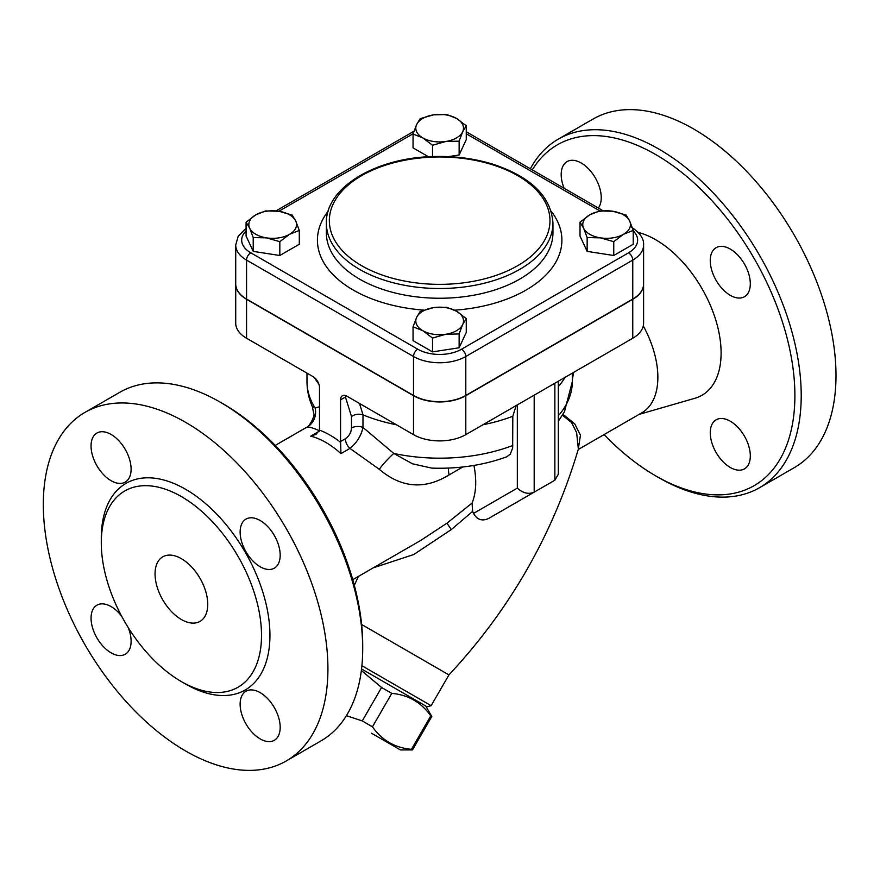 <?xml version="1.0" encoding="UTF-8"?>
<svg xmlns="http://www.w3.org/2000/svg" width="880" height="880" viewBox="0 0 880 880"><rect width="100%" height="100%" fill="white"/><g stroke="black" fill="none" stroke-linecap="round" stroke-linejoin="round"><path stroke-width="1.32" d="M319.495 406.791L315.161 408.056L312.334 406.604L313.775 413.71C315.348 415.085 309.122 427.757 305.877 427.724L306.735 427.405C309.232 426.778 313.555 427.955 319.715 430.958M314.336 377.509A132.671 76.604 0 0 0 318.813 383.977M532.279 169.884A196.779 113.608 60 0 1 699.446 187.935A196.779 113.608 60 0 1 793.122 420.101A196.779 113.608 60 0 1 655.743 475.904L658.911 477.73A201.245 116.193 -120 0 0 759.539 487.696A201.245 116.193 -120 0 0 759.528 255.31A201.245 116.193 -120 0 0 558.283 139.139A201.245 116.193 -120 0 0 530.343 168.762M658.911 477.73L655.743 475.904A196.779 113.608 60 0 1 604.076 434.588M639.045 414.392L694.958 398.255A92.422 53.361 -120 0 0 714.395 315.788A92.422 53.361 -120 0 0 638.264 232.43M564.091 188.243A28.325 16.357 60 0 1 567.05 161.612A28.325 16.357 60 0 1 581.207 163.009A28.325 16.357 60 0 1 598.664 184.866A28.325 16.357 60 0 1 598.334 208.021M750.31 283.767A28.325 16.357 60 0 1 744.447 296.736A28.325 16.357 60 0 1 716.122 280.379A28.325 16.357 60 0 1 716.122 247.676A28.325 16.357 60 0 1 737.946 255.266A28.325 16.357 60 0 1 750.31 283.767M730.29 467.467A28.325 16.357 60 0 1 711.777 442.508A28.325 16.357 60 0 1 716.122 419.815A28.325 16.357 60 0 1 744.447 436.161A28.325 16.357 60 0 1 744.447 468.875A28.325 16.357 60 0 1 730.29 467.467M759.539 487.707L794.321 467.621A201.245 116.193 -120 0 0 794.31 235.224A201.245 116.193 -120 0 0 593.065 119.053M181.401 619.531A37.268 21.516 60 0 1 157.058 586.696A37.268 21.516 60 0 1 162.767 556.831A37.268 21.516 60 0 1 200.035 578.347A37.268 21.516 60 0 1 200.035 621.379A37.268 21.516 60 0 1 181.401 619.531M362.703 648.747L362.703 645.095A196.779 113.608 -120 0 0 223.564 404.096L220.407 402.27A201.245 116.193 60 0 1 362.703 648.747A201.245 116.193 60 0 1 321.024 740.872L286.242 760.958A201.245 116.193 60 0 1 185.614 750.992A201.245 116.193 60 0 1 54.142 573.65A201.245 116.193 60 0 1 84.997 412.379A201.245 116.193 60 0 1 286.242 528.572A201.245 116.193 60 0 1 286.242 760.958M84.997 412.379L119.779 392.304A201.245 116.193 60 0 1 220.407 402.27M128.161 627.484A28.325 16.357 60 0 1 125.246 654.236A28.325 16.357 60 0 1 103.422 646.646A28.325 16.357 60 0 1 91.058 618.145A28.325 16.357 60 0 1 96.921 605.176A28.325 16.357 60 0 1 121.539 616.022M260.15 738.892A28.325 16.357 60 0 1 241.648 713.933A28.325 16.357 60 0 1 245.993 691.24A28.325 16.357 60 0 1 274.318 707.586A28.325 16.357 60 0 1 274.318 740.3A28.325 16.357 60 0 1 260.15 738.892M280.181 555.192A28.325 16.357 60 0 1 274.318 568.161A28.325 16.357 60 0 1 245.993 551.804A28.325 16.357 60 0 1 245.993 519.101A28.325 16.357 60 0 1 267.817 526.691A28.325 16.357 60 0 1 280.181 555.192M111.078 434.445A28.325 16.357 60 0 1 129.58 459.404A28.325 16.357 60 0 1 125.246 482.097A28.325 16.357 60 0 1 96.921 465.751A28.325 16.357 60 0 1 96.921 433.037A28.325 16.357 60 0 1 111.078 434.445M181.401 681.604A113.3 65.406 -120 0 0 238.051 687.214A113.3 65.406 -120 0 0 238.051 556.391A113.3 65.406 -120 0 0 124.751 490.985A113.3 65.406 -120 0 0 107.393 581.779A113.3 65.406 -120 0 0 181.401 681.604M425.777 706.046L361.559 668.965L425.777 706.046L431.794 716.474L430.76 715.869C421.234 702.361 408.232 694.859 391.765 693.363L381.568 687.478L361.361 670.527M371.514 733.238L400.433 749.936L371.514 733.238M346.412 715.682L362.252 720.929L372.449 726.825C381.975 740.333 394.977 747.835 411.444 749.331L412.467 749.925L400.433 749.936M381.568 687.478L362.252 720.929M391.765 693.363L372.449 726.825M445.83 141.471L432.531 145.266L422.796 137.907A23.848 13.772 0 0 0 445.83 141.471A23.848 13.772 0 0 0 462.693 131.725L459.129 141.152L445.83 141.471M413.05 134.024L416.614 124.597A23.848 13.772 0 0 0 422.796 137.907L413.05 134.024L413.05 147.862L428.45 156.75M420.178 118.657L433.488 114.862A23.848 13.772 0 0 0 416.614 124.597L420.178 118.657M456.522 118.426L466.257 125.785L462.693 131.725A23.848 13.772 0 0 0 456.522 118.426A23.848 13.772 0 0 0 433.488 114.862L446.787 114.543L456.522 118.426M583.583 228.129L580.019 222.189L589.754 214.819A23.848 13.772 0 0 0 583.583 228.129A23.848 13.772 0 0 0 600.446 237.864L587.147 237.545L583.583 228.129M599.489 210.936L612.788 211.255A23.848 13.772 0 0 0 589.754 214.819L599.489 210.936M626.098 215.061L629.662 221.001A23.848 13.772 0 0 0 612.788 211.255L626.098 215.061M623.48 234.3L613.745 241.659L600.446 237.864A23.848 13.772 0 0 0 623.48 234.3A23.848 13.772 0 0 0 629.662 221.001L633.226 230.417L623.48 234.3M433.488 307.648L446.787 307.329L456.522 311.212A23.848 13.772 0 0 0 433.488 307.648A23.848 13.772 0 0 0 416.614 317.394L420.178 311.454L433.488 307.648M466.257 318.582L462.693 324.522A23.848 13.772 0 0 0 456.522 311.212L466.257 318.582L466.257 332.42L459.129 347.776L459.129 333.938L445.83 334.257A23.848 13.772 0 0 0 462.693 324.522L459.129 333.938M422.796 330.693L413.05 326.81L416.614 317.394A23.848 13.772 0 0 0 422.796 330.693A23.848 13.772 0 0 0 445.83 334.257L432.531 338.052L422.796 330.693M459.129 141.152L459.129 154.99L466.257 139.634L466.257 125.785M432.531 156.563L432.531 145.266M459.129 154.99L448.514 156.629M633.226 230.417L633.226 244.255L613.745 255.497L613.745 241.659M613.745 255.497L587.147 251.383L587.147 237.545M587.147 251.383L580.019 236.027L580.019 222.189M459.129 347.776L432.531 351.89L413.05 340.648L413.05 326.81M432.531 351.89L432.531 338.052M295.735 221.001L299.299 230.417L289.564 234.3A23.848 13.772 0 0 0 295.735 221.001A23.848 13.772 0 0 0 278.872 211.255L292.171 215.061L295.735 221.001M279.829 241.659L266.519 237.864A23.848 13.772 0 0 0 289.564 234.3L279.829 241.659L279.829 255.497L253.22 251.383L253.22 237.545L249.656 228.129A23.848 13.772 0 0 0 266.519 237.864L253.22 237.545M255.827 214.819L265.573 210.936L278.872 211.255A23.848 13.772 0 0 0 255.827 214.819A23.848 13.772 0 0 0 249.656 228.129L246.092 222.189L255.827 214.819M253.22 251.383L246.092 236.027L246.092 222.189M279.829 255.497L299.299 244.255L299.299 230.417M246.092 228.228L238.183 236.247L235.719 245.003L235.719 283.954A36.971 21.351 0 0 0 246.554 299.057L413.512 395.45A36.971 21.351 0 0 0 465.806 395.45L632.764 299.057A36.971 21.351 0 0 0 643.599 283.954L643.599 245.003C644.116 238.92 640.09 232.98 631.532 227.183M235.719 284.075A36.971 21.351 0 0 0 235.719 284.207L235.719 323.147A36.971 21.351 180 0 0 246.554 338.25L313.17 376.706A8.943 5.159 -120 0 1 319.495 387.662L319.495 429.352A8.943 5.159 -120 0 1 319.451 430.122L315.997 434.39L310.695 436.161A77.517 44.759 60 0 1 340.934 453.618L340.615 442.343A83.479 48.202 -120 0 0 319.451 430.122M235.719 284.207A36.971 21.351 0 0 0 246.554 299.299L413.512 395.692A36.971 21.351 0 0 0 465.806 395.692L632.764 299.299A36.971 21.351 0 0 0 643.599 284.207A36.971 21.351 0 0 0 643.599 284.075M517.33 404.888L517.33 488.114C522.951 493.218 528.572 494.56 534.193 492.151L488.708 518.419C482.163 521.466 477.092 519.805 473.506 513.414L472.648 511.401L472.065 503.074A77.517 44.759 -120 0 0 473.924 465.443M488.708 518.419L534.193 492.151L534.193 395.153M513.645 504.02L554.862 480.216L558.349 474.166L558.349 381.205M431.761 468.105L431.717 468.105C458.447 469.029 483.428 465.267 506.66 456.841L510.29 454.179L512.666 447.898L512.809 416.262L516.164 405.57M562.452 415.217L571.582 422.576L576.62 432.619L578.358 449.053C552.926 534.479 509.784 609.763 448.932 674.894L361.625 624.492M643.28 325.919A77.517 44.759 -120 0 1 641.806 412.808L578.226 449.515L580.459 435.171L574.75 423.874L562.991 414.326M472.065 503.074L446.952 523.182L420.695 540.463M373.384 567.776L413.754 554.532L451.286 529.584L472.648 511.401M431.717 468.105L412.478 463.804L393.8 453.453L362.978 427.416A8.943 5.159 0 0 0 351.494 427.977C351.175 432.542 349.14 436.128 345.378 438.746A8.943 5.159 -120 0 0 349.954 448.415L379.247 469.271C401.379 488.026 424.677 489.896 449.13 474.881A17.886 10.329 60 0 1 448.613 468.072M572.33 380.017L573.562 372.427M643.599 284.207L643.599 323.147A36.971 21.351 180 0 1 632.764 338.25L632.764 299.299M345.378 438.746L340.571 441.518L340.571 399.828A8.943 5.159 -120 0 1 342.419 395.736A8.943 5.159 -120 0 1 346.896 396.176L413.512 434.643A36.971 21.351 180 0 0 465.806 434.643L632.764 338.25M558.349 386.584A132.671 76.604 0 0 0 565.092 377.311M340.571 399.828L345.433 397.023L351.494 416.515C355.069 414.139 358.897 413.6 362.978 414.876L363.033 414.898A132.671 76.604 0 0 0 396.44 424.787M482.878 424.787A132.671 76.604 0 0 0 512.809 416.262M363.033 414.898L359.513 403.469M430.76 715.869L411.444 749.331M431.794 716.474L412.467 749.925M427.064 706.783L431.145 705.694L361.9 665.72M354.332 585.332L358.358 576.444M340.571 441.518A8.943 5.159 -120 0 0 340.615 442.343M340.934 453.618L349.954 448.415C356.851 442.739 361.196 435.743 362.978 427.416L362.978 414.876M379.247 469.271A17.886 2.519 132.3 0 1 393.8 453.453A132.671 76.604 180 0 0 512.809 445.478M306.735 427.405A17.886 17.149 72 0 0 315.161 408.056A132.671 76.604 180 0 1 306.988 381.579L306.988 373.142M345.433 397.023L346.093 395.769M183.48 682.781A119.262 68.849 -120 0 0 185.614 684.046A119.262 68.849 -120 0 0 269.94 634.535A119.262 68.849 -120 0 0 184.195 488.488A119.262 68.849 -120 0 0 101.321 540.463M278.861 211.255L413.149 133.727M235.719 245.003A36.971 21.351 0 0 0 246.554 260.106A5.962 3.443 -60 0 1 250.767 252.802A31.009 17.908 180 0 1 246.092 230.934M246.554 299.057L246.554 260.106L413.512 356.499A5.962 3.443 -60 0 1 417.725 349.195L250.767 252.802M466.257 133.782L599.852 210.914M413.512 395.45L413.512 356.499A36.971 21.351 0 0 0 465.806 356.499A5.962 3.443 -120 0 0 461.582 349.195A31.009 17.908 180 0 1 417.725 349.195M633.226 230.934A31.009 17.908 180 0 1 628.551 252.802A5.962 3.443 60 0 1 632.764 260.106A36.971 21.351 0 0 0 643.599 245.003M465.806 395.45L465.806 356.499L632.764 260.106L632.764 299.057M628.551 252.802L461.582 349.195M328.152 211.222A122.243 70.576 0 0 0 353.221 290.048A122.243 70.576 0 0 0 423.764 310.112M454.608 310.189A122.243 70.576 0 0 0 551.166 211.222M361.658 265.705A110.319 63.69 180 0 1 411.103 159.148A110.319 63.69 180 0 1 546.216 237.149A110.319 63.69 180 0 1 361.658 265.705M359.546 269.346A113.3 65.406 0 0 0 483.01 283.536A113.3 65.406 0 0 0 552.948 223.102C551.144 196.845 531.498 177.32 494.043 164.56C474.738 158.466 454.146 155.804 432.245 156.574C374.968 158.07 325.358 188.045 326.359 223.102A113.3 65.406 0 0 0 359.546 269.346M552.948 223.102L552.948 232.837A113.3 65.406 180 0 1 483.01 293.271A113.3 65.406 180 0 1 359.546 279.092A113.3 65.406 180 0 1 326.359 232.837L326.359 223.102M517.33 488.114L473.506 513.414M554.862 383.229L554.862 480.216M446.952 523.182L451.286 529.584M449.13 474.881L462.792 466.983M319.121 431.288L310.695 436.161M558.349 421.179L564.41 411.851L572.33 381.579A132.671 76.604 180 0 1 558.349 415.8M246.554 338.25L246.554 299.299M413.512 434.643L413.512 395.692M351.494 416.515L351.494 427.977M465.806 434.643L465.806 395.692M593.076 119.042L558.283 139.128M275.99 210.903L413.996 131.219M466.257 131.769L603.009 210.716M305.877 427.724L275.242 445.412M420.706 540.452L352.759 579.678M572.33 381.579L572.33 373.142M448.932 674.894L431.145 705.694M312.334 406.604C308.803 398.585 307.021 390.247 306.988 381.579"/></g></svg>
